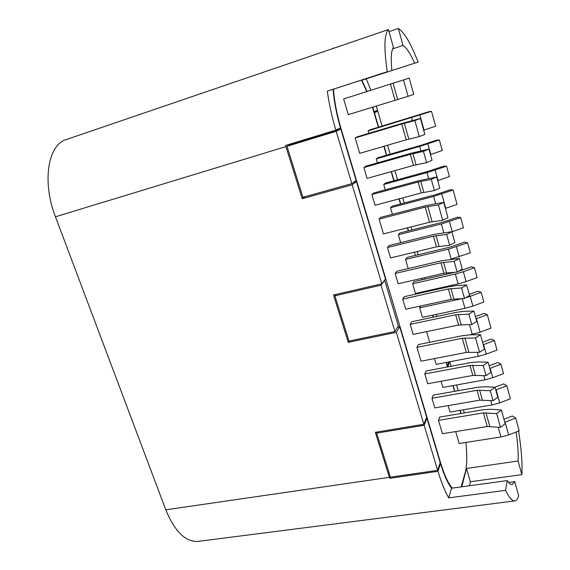 <?xml version="1.0" encoding="UTF-8"?>
<svg xmlns="http://www.w3.org/2000/svg" width="570" height="570" viewBox="0 0 570 570"><rect width="100%" height="100%" fill="white"/><g stroke="black" fill="none" stroke-linecap="round" stroke-linejoin="round"><path stroke-width="0.85" d="M436.848 316.443L436.271 314.426M429.545 291.042L429.338 290.329M411.968 229.924L411.098 226.896M404.223 202.977L402.755 197.876M397.539 179.735L394.917 170.622M447.215 365.826L449.01 361.907M463.488 409.766L464.251 412.951M517.41 424.023L517.574 424.956M518.6 431.07C521.379 448.782 522.469 463.303 521.864 474.618L518.094 461.016L466.467 468.469L470.336 481.75L521.864 474.618M470.336 481.75L469.58 485.747M461.8 486.809L466.467 468.469M461.052 413.492L460.239 410.322M518.094 461.016C518.443 453.364 517.788 443.702 516.128 432.032M451.554 488.205L448.725 497.888L505.526 490.35L507.279 480.588L451.554 488.205C447.749 483.346 444.066 475.145 440.496 463.602L440.204 462.633L437.639 470.328L390.429 477.183L376.656 433.136L424.151 425.27L437.639 470.328M508.661 482.455L514.739 481.629L518.686 495.765C517.788 498.942 516.534 500.652 514.917 500.895C512.359 501.194 509.224 497.674 505.526 490.35M507.279 480.588C509.153 483.41 510.791 484.728 512.181 484.55L514.739 481.629M390.322 476.855L389.702 478.301L437.931 471.312L440.496 463.602L439.848 463.702M448.725 497.888C444.963 491.347 441.365 482.491 437.931 471.312M305.42 196.593L302.221 198.702L285.57 145.457L335.823 130.124L340.468 127.908C336.414 113.843 333.956 100.975 333.101 89.312L387.265 71.72C383.817 48.058 384.209 34.008 388.455 29.562L66.348 139.529C47.973 144.559 41.774 181.78 55.461 216.785L165.799 509.808C174.826 531.668 185.613 542.191 198.168 541.379L514.917 500.895M389.702 478.301L375.317 432.317L423.845 424.258L396.335 332.317L348.27 342.335L333.478 294.996L381.822 283.824L352.182 184.794L302.221 198.702M397.547 327.173L399.705 326.724L426.681 417.24L423.845 424.258M399.705 326.724L396.335 332.317M349.225 341.024L348.27 342.335M353.443 182.471L356.471 181.623L385.484 279.001L381.822 283.824M356.471 181.623L352.182 184.794M291.391 144.281L291.22 143.733M335.823 130.124C331.854 116.579 329.018 103.583 327.308 91.136L387.265 71.72M332.937 48.243L335.082 47.83M392.602 48.906L403.019 45.436L398.33 28.5L389.039 31.671M398.33 28.5C404.109 31.977 410.699 43.163 418.102 62.066L361.893 80.227L418.102 62.066M366.282 78.838L370.885 90.167M376.264 105.949L377.532 110.181L374.169 111.791L372.716 107.046M367.044 91.392L361.893 80.227M414.639 63.149C410.257 53.416 406.382 47.51 403.019 45.436M374.169 111.791L374.219 112.874L377.817 111.171L382.128 126.162M388.455 29.562L393.421 47.36C391.205 50.573 390.685 58.218 391.861 70.281M333.101 89.312L327.308 91.136M408.505 230.793L407.628 227.772M400.739 203.896L399.271 198.802M394.048 180.69L391.419 171.599M447.45 365.783L446.467 362.392M433.421 317.169L432.844 315.16M426.103 291.812L425.897 291.099M390.179 154.157L387.607 145.215M386.681 155.161L384.109 146.241M378.615 127.217L374.462 112.796M374.305 112.254L377.817 111.171M458.202 390.692L456.556 384.971M451.176 366.261L449.88 361.743M454.81 391.298L453.157 385.584M447.771 366.902L449.666 361.786M336.172 131.307L340.81 129.062L292.403 143.825L286.995 146.283L336.172 131.307L351.84 183.647L302.934 197.291L286.995 146.283M340.81 129.062L356.136 180.498L351.84 183.647M377.233 431.996L376.656 433.136M426.225 418.366L426.973 418.238L440.204 462.633M426.973 418.238L424.151 425.27M381.045 285.171L394.924 331.483L348.997 341.074L334.861 295.816L381.045 285.171L384.729 280.326L398.323 325.897L394.924 331.483M336.143 294.377L334.861 295.816M417.176 251.513L418.116 254.776M424.707 277.676L425.113 279.086M494.867 387.237L503.616 383.909L506.823 385.776L495.793 389.966M448.148 405.612L450.029 412.053L491.981 404.942L499.733 402.833L510.385 398.758L506.823 385.776M361.458 80.121L366.774 91.471M372.474 107.124L378.38 127.288M383.867 146.305L386.446 155.232M391.184 171.663L393.813 180.754M399.036 198.866L400.503 203.96M407.393 227.836L408.27 230.857M414.418 252.182L415.359 255.438M421.957 278.303L422.363 279.713M425.669 291.149L425.868 291.861M432.609 315.21L433.186 317.219M446.239 362.442L447.543 366.952M452.929 385.626L454.575 391.341M460.019 410.357L460.831 413.528M465.911 442.434C467.229 455.444 467.022 465.405 465.291 472.316L461.144 486.894M452.259 488.112C448.184 483.445 444.222 474.789 440.375 462.128L341.117 128.92C336.849 114.378 334.312 101.132 333.507 89.177M405.555 259.421L407.023 257.44L450.243 247.059L464.614 242.122L467.599 242.827L448.405 249.161L405.555 259.421L408.22 268.577M395.145 273.472L396.784 271.263L441.515 260.746L459.306 258.516L454.162 261.373L440.959 262.741L395.145 273.472L398.181 283.76L443.93 273.265L457.14 272.04L454.162 261.373M398.366 234.755L399.905 232.959L443.261 222.051L457.739 217.12L460.681 217.612L441.358 223.967L398.366 234.755L400.674 242.678M387.493 247.515L389.196 245.513L434.084 234.42L451.868 231.712L446.645 234.434L433.457 236.187L387.493 247.515L390.564 257.939L436.47 246.853L449.659 245.25L446.645 234.434M390.507 207.772L392.11 206.176L435.623 194.684L450.207 189.76L453.114 190.017L433.649 196.401L390.507 207.772L392.416 214.32M379.1 219.101L380.895 217.32L425.947 205.578L443.716 202.357L438.408 204.922L425.234 207.102L379.1 219.101L383.468 233.885L429.516 222.236L442.691 220.284L438.408 204.922M383.724 184.488L385.391 183.07L429.032 171.071L443.716 166.155L446.574 166.205L426.994 172.603L383.724 184.488L385.277 189.831M371.861 194.562L373.728 192.981L418.914 180.683L436.677 176.999L431.291 179.436L418.138 181.987L371.861 194.562L375.024 205.264L421.237 192.952L434.397 190.558L431.291 179.436M376.257 158.873L378.003 157.655L421.779 145.079L436.57 140.17L439.385 139.992L419.67 146.419L376.257 158.873L377.426 162.877M363.888 167.544L365.833 166.184L411.177 153.259L428.925 149.069L423.453 151.356L410.322 154.328L363.888 167.544L367.094 178.396L413.464 165.435L426.602 162.635L423.453 151.356M368.092 130.836L369.909 129.839L428.747 111.734L431.511 111.3L368.092 130.836L368.826 133.352M355.16 137.954L357.19 136.836L402.698 123.22L420.425 118.46L414.867 120.584L401.757 124.018L355.16 137.954L359.706 153.351L406.218 139.792L419.335 136.601L414.867 120.584M458.038 271.534L471.404 266.81L474.432 267.729L463.346 271.712L466.089 281.587L458.123 283.896L415.466 293.429L412.651 283.774L414.055 281.616L455.28 272.182M402.705 299.086L404.265 296.685L448.854 286.731L456.599 285.563L466.645 284.957L461.579 287.943L448.362 288.94L402.705 299.086L405.705 309.239L451.298 299.321L464.514 298.473L469.552 295.431L466.645 284.957M469.267 294.405L478.116 291.192L481.18 292.31L470.179 296.315L472.879 306.069L464.956 308.334L422.441 317.369L419.663 307.829L420.731 305.969M410.165 324.366L411.654 321.772L456.093 312.374L463.83 311.355L473.884 311.042L468.889 314.156L455.665 314.79L410.165 324.366L413.122 334.391L458.558 325.028L471.789 324.544L476.755 321.38L473.884 311.042M426.588 331.612L429.702 342.292M416.941 347.337L418.373 344.572L462.669 335.666L470.393 334.79L480.467 334.733L475.537 337.96L462.299 338.267L416.941 347.337L421.03 361.188L466.303 352.417L479.541 352.31L484.429 349.018L480.467 334.733M434.447 358.587L436.136 364.365L478.373 356.3L486.217 354.113L497.026 350.073L494.418 340.561L483.239 344.722M424.8 373.956L426.153 370.992L470.286 362.648L478.002 361.929L488.084 362.185L483.232 365.541L469.986 365.47L424.8 373.956L427.678 383.717L472.808 375.445L486.053 375.651L490.877 372.246L488.084 362.185M441.059 381.266L442.854 387.443L484.956 379.841L492.758 377.696L503.495 373.635L500.916 364.244L489.815 368.42M431.974 398.273L433.257 395.131L477.247 387.308L484.949 386.724L495.038 387.251L490.264 390.721L477.012 390.315L431.974 398.273L434.817 407.913L479.79 400.161L493.05 400.703L497.795 397.183L495.038 387.251M438.494 420.375L439.719 417.069L483.567 409.709L491.262 409.253L501.365 410.022L496.648 413.599L483.389 412.887L438.494 420.375L442.427 433.699L487.236 426.503L500.496 427.386L505.17 423.745L501.365 410.022M343.646 98.938L409.217 78.09L343.646 98.938L348.277 114.634L408.091 96.33L413.727 94.335L409.217 78.09M455.715 431.561L459.185 443.474L500.945 436.991L508.647 434.939L519.192 430.842L515.686 418.074L504.771 422.292M450.514 259.314L470.343 252.823L467.599 242.827M457.14 272.04L462.256 269.133L459.306 258.516M451.889 231.812L463.46 227.736L460.681 217.612M449.659 245.25L454.853 242.478L451.868 231.712M445.398 208.428L457.047 204.373L453.114 190.017M442.691 220.284L447.956 217.633L443.716 202.357M437.682 180.619L449.431 176.593L446.574 166.205M434.397 190.558L439.748 188.064L436.677 176.999M430.435 154.52L442.27 150.516L439.385 139.992M426.602 162.635L432.039 160.284L428.925 149.069M423.688 130.209L435.608 126.227L431.511 111.3M419.335 136.601L424.849 134.392L420.425 118.46M466.089 281.587L477.14 277.597L474.432 267.729M463.346 271.712L455.366 274.035L412.651 283.774M461.579 287.943L464.514 298.473M472.879 306.069L483.852 302.057L481.18 292.31M470.179 296.315L465.754 297.725M462.363 298.566L419.663 307.829M468.889 314.156L471.789 324.544M470.236 334.79L480.125 332.16L491.005 328.135L487.307 314.654L476.043 318.801M475.423 316.585L484.215 313.358L487.307 314.654M475.537 337.96L479.541 352.31M482.562 342.299L491.283 339.057L494.418 340.561M483.232 365.541L486.053 375.651M489.089 365.805L497.745 362.548L500.916 364.244M490.264 390.721L493.05 400.703M496.648 413.599L500.496 427.386M403.539 79.992L408.091 96.33M503.923 419.249L512.437 415.965L515.686 418.074M465.548 473.2L465.027 473.278M461.721 485.334L462.277 485.255M165.799 509.808L389.396 477.332M285.926 146.611L55.461 216.785M496.128 389.844L499.733 402.833M491.981 404.942L490.749 400.546M341.117 128.92L291.334 144.096M451.198 259.151L448.405 249.161M456.435 246.789L459.213 256.799M443.553 262.3L446.531 272.845M443.93 273.265L440.959 262.741M449.431 221.559L452.245 231.691M443.802 232.695L441.358 223.967M436.057 235.695L439.071 246.383M436.47 246.853L433.457 236.187M441.764 193.935L445.754 208.307M435.665 203.611L433.649 196.401M427.842 206.547L432.117 221.716M429.516 222.236L425.234 207.102M435.152 170.102L438.038 180.498M428.64 178.496L426.994 172.603M420.745 181.381L423.845 192.361M421.237 192.952L418.138 181.987M427.87 143.868L430.799 154.399M420.902 150.836L419.67 146.419M412.929 153.658L416.072 164.794M413.464 165.435L410.322 154.328M419.905 115.147L424.051 130.088M412.424 120.526L411.654 117.755M404.372 123.291L408.825 139.094M406.218 139.792L401.757 124.018M458.123 283.896L455.366 274.035M451.298 299.321L448.362 288.94M450.955 288.548L453.891 298.951M464.956 308.334L462.234 298.594M458.558 325.028L455.665 314.79M458.259 314.455L461.151 324.715M476.385 318.673L480.125 332.16M472.245 334.383L469.502 324.579M466.303 352.417L462.299 338.267M464.885 337.982L468.882 352.16M483.574 344.601L486.217 354.113M478.373 356.3L477.247 352.281M472.808 375.445L469.986 365.47M472.573 365.235L475.387 375.231M490.15 368.298L492.758 377.696M484.956 379.841L483.759 375.559M479.79 400.161L477.012 390.315M479.591 390.129L482.37 399.998M487.236 426.503L483.389 412.887M485.961 412.744L489.808 426.381M395.01 100.135L390.464 84.046M393.079 83.227L397.625 99.344M500.945 436.991L498.194 427.172M505.098 422.163L508.647 434.939"/></g></svg>
